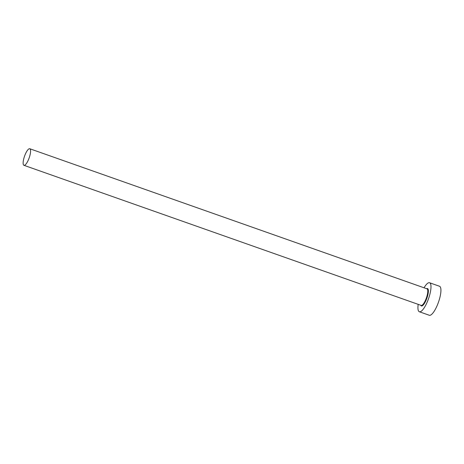 <?xml version="1.0" encoding="UTF-8"?>
<svg xmlns="http://www.w3.org/2000/svg" width="464" height="464" viewBox="0 0 464 464"><rect width="100%" height="100%" fill="white"/><g stroke="black" fill="none" stroke-linecap="round" stroke-linejoin="round"><path stroke-width="0.7" d="M30.038 148.903A8.787 2.465 -70.6 0 0 29.777 148.741A8.787 2.465 -70.6 0 0 24.714 155.707A8.787 2.465 -70.6 0 0 23.67 165.149A8.787 2.465 -70.6 0 0 23.937 165.312A8.787 2.465 -70.6 0 0 29 158.352A8.787 2.465 -70.6 0 0 30.038 148.903M418.197 304.361A15.376 4.315 -70.6 0 0 418.888 311.466A15.376 4.315 -70.6 0 0 419.346 311.75A15.376 4.315 -70.6 0 0 428.208 299.57A15.376 4.315 -70.6 0 0 430.035 283.034A15.376 4.315 -70.6 0 0 429.577 282.756A15.376 4.315 -70.6 0 0 424.044 287.79M419.346 311.75L429.287 315.259A15.376 4.315 -70.6 0 0 438.149 303.073A15.376 4.315 -70.6 0 0 439.971 286.543A15.376 4.315 -70.6 0 0 439.512 286.259L429.577 282.756M426.636 288.707A9.222 2.587 109.4 0 1 427.802 288.724A9.222 2.587 109.4 0 1 426.509 299.17A9.222 2.587 109.4 0 1 421.121 305.782A9.222 2.587 109.4 0 1 420.796 305.277M23.937 165.312L421.144 305.399A8.787 2.465 -70.6 0 0 426.207 298.439A8.787 2.465 -70.6 0 0 427.245 288.991A8.787 2.465 -70.6 0 0 426.984 288.828L29.777 148.741"/></g></svg>
